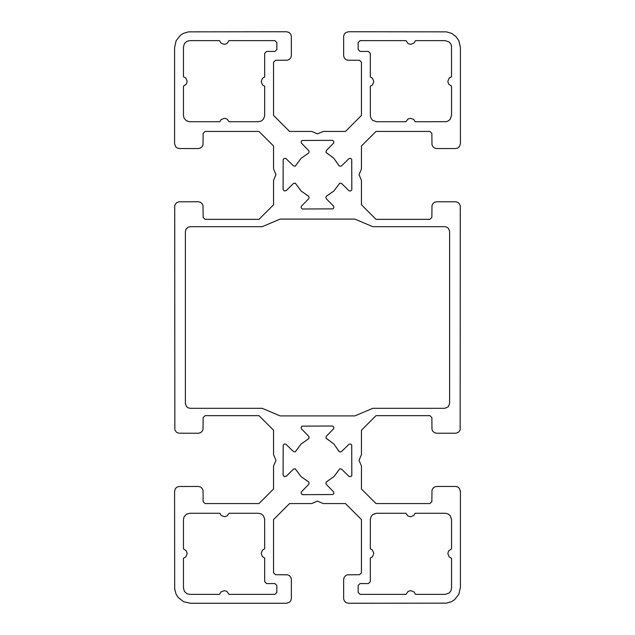 <?xml version="1.0" encoding="UTF-8"?>
<svg xmlns="http://www.w3.org/2000/svg" width="635" height="635" viewBox="0 0 635 635"><rect width="100%" height="100%" fill="white"/><g stroke="black" fill="none" stroke-linecap="round" stroke-linejoin="round"><path stroke-width="0.48" stroke-dasharray="3.17 2.38" d="M174.585 587.438L174.585 491.307L175.641 488.291L177.324 486.942L179.427 486.466L198.295 486.466L200.398 486.942L202.081 488.291L203.017 490.228L203.136 501.626L205.073 503.563L258.985 503.563L273.542 489.006L273.542 466.058L275.963 460.335L273.542 454.604L273.542 430.212L258.985 415.655L205.073 415.655L203.136 417.592L203.017 429.474L202.081 431.411L200.398 432.752L198.295 433.237L178.88 433.205L176.403 432.181L174.704 429.474L174.855 205.002L176.403 202.819L178.88 201.795L198.295 201.763L200.398 202.248L202.081 203.589L203.017 205.526L203.136 217.408L205.073 219.345L258.985 219.345L273.542 204.787L273.542 180.396L275.963 174.665L273.542 168.942L273.542 145.994L258.985 131.437L205.073 131.437L203.136 133.374L203.017 144.772L202.081 146.709L200.398 148.058L198.295 148.534L179.427 148.534L177.324 148.058L175.641 146.709L174.585 143.693L174.585 47.561L176.149 40.696L180.538 35.195L183.531 33.314L188.619 31.853L286.528 31.75L289.108 32.488L290.624 34.012L291.338 36.044L291.37 55.459L290.894 57.563L289.544 59.245L287.607 60.182L275.479 60.301L273.542 62.238L273.542 115.427L289.552 131.437L311.777 131.437L317.5 133.858L323.223 131.437L345.448 131.437L361.458 115.427L361.458 62.238L359.521 60.301L347.393 60.182L345.456 59.245L344.106 57.563L343.63 55.459L343.63 36.592L344.106 34.488L345.456 32.806L348.472 31.75L444.611 31.75L451.469 33.314L456.97 37.703L458.851 40.696L460.319 45.791L460.415 143.693L459.676 146.272L458.153 147.796L456.12 148.503L436.705 148.534L434.602 148.058L432.919 146.709L431.983 144.772L431.863 133.374L429.927 131.437L376.015 131.437L361.458 145.994L361.458 168.942L359.037 174.665L361.458 180.396L361.458 204.787L376.015 219.345L429.927 219.345L431.863 217.408L431.983 205.526L432.919 203.589L434.602 202.248L436.705 201.763L456.12 201.795L458.597 202.819L460.145 205.002L460.296 429.474L458.597 432.181L456.12 433.205L436.705 433.237L434.602 432.752L432.919 431.411L431.983 429.474L431.863 417.592L429.927 415.655L376.015 415.655L361.458 430.212L361.458 454.604L359.037 460.335L361.458 466.058L361.458 489.006L376.015 503.563L429.927 503.563L431.863 501.626L431.983 490.228L432.919 488.291L434.602 486.942L436.705 486.466L455.573 486.466L457.676 486.942L459.359 488.291L460.415 491.307L460.415 587.438L458.851 594.304L454.462 599.805L451.469 601.686L446.381 603.147L348.472 603.25L345.892 602.512L344.376 600.988L343.662 598.956L343.63 579.541L344.106 577.437L345.456 575.755L347.393 574.818L359.521 574.699L361.458 572.762L361.458 519.573L345.448 503.563L323.223 503.563L317.5 501.142L311.777 503.563L289.552 503.563L273.542 519.573L273.542 572.762L275.479 574.699L287.607 574.818L289.544 575.755L290.894 577.437L291.37 579.541L291.338 598.956L290.624 600.988L289.108 602.512L286.528 603.25L188.619 603.147L183.531 601.686L179.213 598.622L176.149 594.304L174.585 587.438M354.925 415.893L372.785 408.313L444.77 408.313L447.342 407.575L449.128 405.574L449.612 403.471L449.612 231.529L448.556 228.505L446.865 227.163L444.77 226.687L372.785 226.687L354.925 219.107L280.075 219.107L262.215 226.687L190.23 226.687L186.809 228.1L185.388 231.529L185.388 403.471L186.444 406.495L188.135 407.837L190.23 408.313L262.215 408.313L280.075 415.893L354.925 415.893M348.631 158.814L341.527 165.894L339.757 166.187L333.867 158.298L326.374 153.099L325.882 151.884L326.271 150.638L333.724 143.002L333.772 141.422L332.621 140.335L302.085 140.47L301.228 141.422L301.276 143.002L308.729 150.638L309.118 151.884L308.626 153.099L301.133 158.298L295.243 166.187L293.473 165.894L285.837 158.44L284.258 158.393L283.17 159.544L283.305 190.079L284.258 190.937L285.837 190.889L293.473 183.436L294.719 183.047L295.934 183.547L301.133 191.032L309.023 196.921L308.729 198.699L301.276 206.327L301.228 207.907L302.379 208.994L332.915 208.859L333.772 207.907L333.724 206.327L326.271 198.699L325.882 197.445L326.374 196.231L333.867 191.032L339.757 183.142L341.527 183.436L349.163 190.889L350.742 190.937L351.83 189.786L351.909 159.861L350.742 158.393L348.631 158.814M183.459 46.911L183.459 76.724L185.833 78.081L187.182 81.431L186.404 84.058L183.459 86.146L183.459 115.451L183.809 117.523L185.301 119.896L187.666 121.388L189.746 121.737L219.829 121.737L221.226 119.515L224.465 118.269L226.997 118.983L229.108 121.737L258.381 121.737L260.461 121.388L262.827 119.896L264.049 118.173L264.676 115.451L264.676 86.233L262.445 84.836L261.207 81.59L262.445 78.351L264.676 76.954L264.676 53.364L266.605 51.427L274.915 51.427L276.852 49.49L276.852 42.561L274.915 40.624L228.981 40.624L226.901 43.601L224.258 44.379L220.893 43.021L219.543 40.624L189.039 40.664L187.015 41.243L184.833 42.989L183.459 46.911M183.459 588.089L184.833 592.01L187.015 593.757L189.039 594.336L219.543 594.376L220.893 591.979L224.258 590.621L226.901 591.399L228.981 594.376L274.915 594.376L276.852 592.439L276.852 585.51L274.915 583.573L266.605 583.573L264.676 581.636L264.676 558.046L262.445 556.649L261.207 553.41L262.445 550.164L264.676 548.767L264.676 519.549L264.049 516.827L262.827 515.104L260.461 513.612L258.381 513.263L229.108 513.263L226.997 516.017L224.465 516.731L221.226 515.485L219.829 513.263L189.746 513.263L187.666 513.612L185.301 515.104L183.809 517.477L183.459 519.549L183.459 548.854L186.404 550.942L187.182 553.569L185.833 556.919L183.459 558.276L183.459 588.089M445.254 513.263L415.171 513.263L413.774 515.485L410.535 516.731L408.003 516.017L405.892 513.263L376.618 513.263L374.539 513.612L372.173 515.104L370.951 516.827L370.324 519.549L370.324 548.767L372.554 550.164L373.793 553.41L372.554 556.649L370.324 558.046L370.324 581.636L368.395 583.573L360.085 583.573L358.148 585.51L358.148 592.439L360.085 594.376L406.019 594.376L408.099 591.399L410.742 590.621L414.107 591.979L415.457 594.376L445.254 594.376L447.334 594.027L449.699 592.534L451.191 590.169L451.541 588.089L451.541 558.276L449.167 556.919L447.818 553.569L448.596 550.942L451.541 548.854L451.541 519.549L451.191 517.477L449.699 515.104L447.334 513.612L445.254 513.263M348.631 444.484L341.527 451.564L339.757 451.858L333.867 443.968L326.374 438.769L325.882 437.555L326.271 436.301L333.724 428.673L333.772 427.093L332.621 426.006L302.085 426.141L301.228 427.093L301.276 428.673L308.729 436.301L309.118 437.555L308.626 438.769L301.133 443.968L295.243 451.858L293.473 451.564L285.837 444.111L284.258 444.063L283.17 445.214L283.305 475.75L284.258 476.607L285.837 476.56L293.473 469.106L294.719 468.717L295.934 469.209L301.133 476.702L309.023 482.592L308.729 484.362L301.276 491.998L301.228 493.578L302.379 494.665L332.915 494.53L333.772 493.578L333.724 491.998L326.271 484.362L325.882 483.116L326.374 481.901L333.867 476.702L339.757 468.813L341.527 469.106L349.163 476.56L350.742 476.607L351.83 475.456L351.909 445.532L350.742 444.063L348.631 444.484M360.085 51.427L368.395 51.427L370.324 53.364L370.324 76.954L372.554 78.351L373.793 81.59L372.554 84.836L370.324 86.233L370.364 116.149L371.292 118.793L372.697 120.364L376.618 121.737L405.892 121.737L408.003 118.983L410.535 118.269L413.774 119.515L415.171 121.737L445.254 121.737L447.985 121.118L450.167 119.372L451.541 115.451L451.541 86.146L448.596 84.058L447.818 81.431L449.167 78.081L451.541 76.724L451.541 46.911L450.921 44.18L449.175 41.997L445.254 40.624L415.457 40.624L414.107 43.021L410.742 44.379L408.099 43.601L406.019 40.624L360.085 40.624L358.148 42.561L358.148 49.49L360.085 51.427"/><path stroke-width="0.95" d="M280.075 219.107L354.925 219.107L372.785 226.687L444.77 226.687L446.865 227.163L448.556 228.505L449.612 231.529L449.612 403.471L448.191 406.9L444.77 408.313L372.785 408.313L354.925 415.893L280.075 415.893L262.215 408.313L190.23 408.313L188.135 407.837L186.444 406.495L185.388 403.471L185.388 231.529L185.872 229.425L187.658 227.425L190.23 226.687L262.215 226.687L280.075 219.107M286.369 190.516L284.258 190.937L283.091 189.468L283.17 159.544L284.258 158.393L285.837 158.44L293.473 165.894L295.243 166.187L301.133 158.298L308.626 153.099L309.118 151.884L308.729 150.638L301.276 143.002L301.228 141.422L302.085 140.47L332.621 140.335L333.772 141.422L333.724 143.002L326.271 150.638L325.977 152.408L333.867 158.298L339.066 165.791L340.281 166.283L341.527 165.894L349.163 158.44L350.742 158.393L351.695 159.25L351.83 189.786L350.742 190.937L349.163 190.889L341.527 183.436L339.757 183.142L333.867 191.032L326.374 196.231L325.882 197.445L326.271 198.699L333.724 206.327L333.772 207.907L332.915 208.859L302.379 208.994L301.228 207.907L301.276 206.327L308.729 198.699L309.118 197.445L308.626 196.231L301.133 191.032L295.243 183.142L293.473 183.436L286.369 190.516M264.676 76.954L262.445 78.351L261.207 81.59L262.445 84.836L264.676 86.233L264.636 116.149L263.303 119.372L261.112 121.118L258.381 121.737L229.108 121.737L226.997 118.983L224.465 118.269L221.226 119.515L219.829 121.737L189.746 121.737L186.404 120.777L184.079 118.173L183.459 115.451L183.459 86.146L186.404 84.058L187.182 81.431L185.833 78.081L183.459 76.724L183.459 46.911L184.42 43.569L187.015 41.243L189.746 40.624L219.543 40.624L220.893 43.021L224.258 44.379L226.901 43.601L228.981 40.624L274.915 40.624L276.852 42.561L276.852 49.49L274.915 51.427L266.605 51.427L264.676 53.364L264.676 76.954M264.676 558.046L264.676 581.636L266.605 583.573L274.915 583.573L276.852 585.51L276.852 592.439L274.915 594.376L228.981 594.376L226.901 591.399L224.258 590.621L220.893 591.979L219.543 594.376L189.746 594.376L187.015 593.757L184.42 591.431L183.459 588.089L183.459 558.276L185.833 556.919L187.182 553.569L186.404 550.942L183.459 548.854L183.459 519.549L184.079 516.827L186.404 514.223L189.746 513.263L219.829 513.263L221.226 515.485L224.465 516.731L226.997 516.017L229.108 513.263L258.381 513.263L261.112 513.882L263.303 515.628L264.636 518.851L264.676 548.767L262.445 550.164L261.207 553.41L262.445 556.649L264.676 558.046M358.148 585.51L360.085 583.573L368.395 583.573L370.324 581.636L370.324 558.046L372.554 556.649L373.793 553.41L372.554 550.164L370.324 548.767L370.364 518.851L371.292 516.207L372.697 514.636L376.618 513.263L405.892 513.263L408.003 516.017L410.535 516.731L413.774 515.485L415.171 513.263L445.254 513.263L447.985 513.882L450.167 515.628L451.541 519.549L451.541 548.854L448.596 550.942L447.818 553.569L449.167 556.919L451.541 558.276L451.541 588.089L450.921 590.82L449.175 593.003L445.254 594.376L415.457 594.376L414.107 591.979L410.742 590.621L408.099 591.399L406.019 594.376L360.085 594.376L358.148 592.439L358.148 585.51M286.369 476.186L284.258 476.607L283.091 475.139L283.17 445.214L284.258 444.063L285.837 444.111L293.473 451.564L295.243 451.858L301.133 443.968L308.626 438.769L309.118 437.555L308.729 436.301L301.276 428.673L301.228 427.093L302.085 426.141L332.621 426.006L333.772 427.093L333.724 428.673L326.271 436.301L325.977 438.079L333.867 443.968L339.066 451.453L340.281 451.953L341.527 451.564L349.163 444.111L350.742 444.063L351.695 444.921L351.83 475.456L350.742 476.607L349.163 476.56L341.527 469.106L339.757 468.813L333.867 476.702L326.374 481.901L325.882 483.116L326.271 484.362L333.724 491.998L333.772 493.578L332.915 494.53L302.379 494.665L301.228 493.578L301.276 491.998L308.729 484.362L309.118 483.116L308.626 481.901L301.133 476.702L295.243 468.813L293.473 469.106L286.369 476.186M451.541 115.451L450.167 119.372L447.985 121.118L445.961 121.698L415.171 121.737L413.774 119.515L410.535 118.269L408.003 118.983L405.892 121.737L376.618 121.737L372.697 120.364L371.292 118.793L370.364 116.149L370.324 86.233L372.554 84.836L373.793 81.59L372.554 78.351L370.324 76.954L370.324 53.364L368.395 51.427L360.085 51.427L358.148 49.49L358.148 42.561L360.085 40.624L406.019 40.624L408.099 43.601L410.742 44.379L414.107 43.021L415.457 40.624L445.254 40.624L449.175 41.997L450.921 44.18L451.501 46.212L451.541 76.724L449.167 78.081L447.818 81.431L448.596 84.058L451.541 86.146L451.541 115.451M460.415 47.561L458.851 40.696L455.787 36.378L451.469 33.314L446.381 31.853L348.472 31.75L345.892 32.488L344.376 34.012L343.662 36.044L343.63 55.459L344.106 57.563L345.456 59.245L347.393 60.182L359.521 60.301L361.458 62.238L361.458 115.427L345.448 131.437L323.223 131.437L317.5 133.858L311.777 131.437L289.552 131.437L273.542 115.427L273.542 62.238L275.479 60.301L287.607 60.182L289.544 59.245L290.894 57.563L291.37 55.459L291.338 36.044L290.624 34.012L289.108 32.488L286.528 31.75L188.619 31.853L183.531 33.314L180.538 35.195L176.149 40.696L174.585 47.561L174.585 143.693L175.641 146.709L177.324 148.058L179.427 148.534L198.295 148.534L200.398 148.058L202.081 146.709L203.017 144.772L203.136 133.374L205.073 131.437L258.985 131.437L273.542 145.994L273.542 168.942L275.963 174.665L273.542 180.396L273.542 204.787L258.985 219.345L205.073 219.345L203.136 217.408L203.017 205.526L202.081 203.589L200.398 202.248L198.295 201.763L178.88 201.795L176.403 202.819L174.704 205.526L174.855 429.998L176.403 432.181L178.88 433.205L198.295 433.237L200.398 432.752L202.081 431.411L203.017 429.474L203.136 417.592L205.073 415.655L258.985 415.655L273.542 430.212L273.542 454.604L275.963 460.335L273.542 466.058L273.542 489.006L258.985 503.563L205.073 503.563L203.136 501.626L203.017 490.228L202.081 488.291L200.398 486.942L198.295 486.466L178.88 486.497L176.847 487.204L175.323 488.728L174.585 491.307L174.681 589.209L176.149 594.304L178.03 597.297L183.531 601.686L190.389 603.25L286.528 603.25L289.544 602.194L290.894 600.512L291.37 598.408L291.37 579.541L290.894 577.437L289.544 575.755L287.607 574.818L275.479 574.699L273.542 572.762L273.542 519.573L289.552 503.563L311.777 503.563L317.5 501.142L323.223 503.563L345.448 503.563L361.458 519.573L361.458 572.762L359.521 574.699L347.393 574.818L345.456 575.755L344.106 577.437L343.63 579.541L343.662 598.956L344.376 600.988L345.892 602.512L348.472 603.25L446.381 603.147L451.469 601.686L454.462 599.805L458.851 594.304L460.415 587.438L460.415 491.307L459.359 488.291L457.676 486.942L455.573 486.466L436.705 486.466L434.602 486.942L432.919 488.291L431.983 490.228L431.863 501.626L429.927 503.563L376.015 503.563L361.458 489.006L361.458 466.058L359.037 460.335L361.458 454.604L361.458 430.212L376.015 415.655L429.927 415.655L431.863 417.592L431.983 429.474L432.919 431.411L434.602 432.752L436.705 433.237L456.12 433.205L458.597 432.181L460.145 429.998L460.296 205.526L458.597 202.819L456.12 201.795L436.705 201.763L434.602 202.248L432.919 203.589L431.983 205.526L431.863 217.408L429.927 219.345L376.015 219.345L361.458 204.787L361.458 180.396L359.037 174.665L361.458 168.942L361.458 145.994L376.015 131.437L429.927 131.437L431.863 133.374L431.983 144.772L432.919 146.709L434.602 148.058L436.705 148.534L455.573 148.534L457.676 148.058L459.359 146.709L460.415 143.693L460.415 47.561"/></g></svg>
